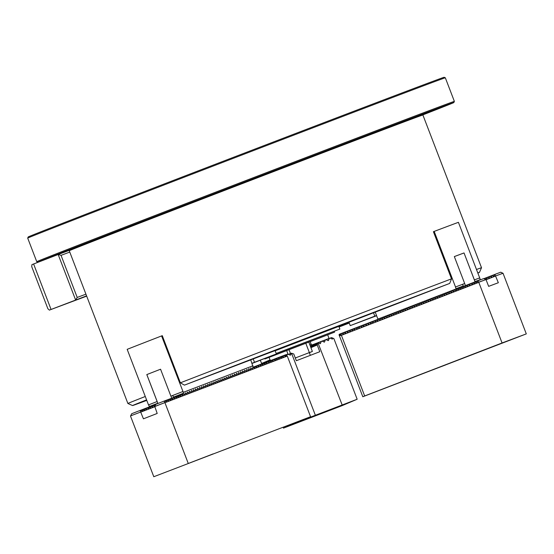 <?xml version="1.0" encoding="UTF-8"?>
<svg xmlns="http://www.w3.org/2000/svg" width="554" height="554" viewBox="0 0 554 554"><rect width="100%" height="100%" fill="white"/><g stroke="black" fill="none" stroke-linecap="round" stroke-linejoin="round"><path stroke-width="0.83" d="M315.067 335.011L323.141 331.929L315.067 335.011M319.263 333.224L327.338 330.149L319.263 333.224M69.264 250.747L69.575 250.048A188.852 0.679 -21 0 1 173.395 209.537A188.852 0.679 -21 0 1 422.196 114.692L422.896 115.003A189.399 0.679 159 0 0 173.381 210.118A189.399 0.679 159 0 0 69.264 250.747L127.891 403.485A189.399 0.679 -21 0 1 145.28 396.491M338.958 326.694A101.915 0.367 -21 0 0 349.145 322.767A102.815 0.367 -21 0 1 345.467 324.187A102.815 0.367 -21 0 1 338.965 326.694M234.688 365.702A185.791 0.665 159 0 0 184.44 385.134L249.044 360.522A102.815 0.367 -21 0 1 377.156 311.403L449.696 283.419A185.791 0.665 159 0 0 234.688 365.702M182.917 391.505A189.399 0.679 159 0 0 170.909 396.165L172.64 395.508L173.568 397.079L183.326 393.278L183.284 392.329L161.588 335.932L162.274 335.669L180.369 382.821A189.399 0.679 -21 0 1 232.008 362.856A189.399 0.679 -21 0 1 451.517 278.849L433.415 231.704L434.184 231.406L455.513 286.979A189.399 0.679 159 0 1 464.681 283.516L455.513 286.979M180.369 382.821L184.44 385.134M476.523 269.486A189.399 0.679 -21 0 1 481.523 267.734A189.399 0.679 -21 0 1 481.523 267.741L479.445 272.402A185.791 0.665 159 0 0 477.839 272.921M146.581 399.891A185.791 0.665 159 0 0 132.551 405.563A185.791 0.665 159 0 0 146.768 400.383M339.069 326.985A185.791 0.665 159 0 0 349.255 323.065M477.901 273.087A185.791 0.665 159 0 0 479.445 272.402M449.696 283.419L451.517 278.849M456.129 290.435L454.01 289.749L456.081 288.953L455.464 286.993M456.475 289.597L456.081 288.953M453.83 291.328L451.711 290.635L453.781 289.839L454.169 290.483M451.524 292.214L449.405 291.522L451.482 290.725L451.87 291.369M449.225 293.101L447.106 292.415L449.176 291.612L449.564 292.256M446.919 293.987L444.8 293.301L446.877 292.498L447.265 293.142M444.62 294.88L442.501 294.188L444.571 293.391L444.959 294.036M442.314 295.767L440.195 295.074L442.272 294.278L442.66 294.922M440.014 296.653L437.895 295.968L439.966 295.164L440.354 295.808M437.708 297.54L435.589 296.854L437.667 296.051L438.055 296.695M435.409 298.433L433.29 297.74L435.361 296.944L435.749 297.588M433.103 299.319L430.984 298.627L433.062 297.83L433.45 298.474M430.804 300.206L428.685 299.52L430.756 298.717L431.144 299.361M428.498 301.092L426.379 300.406L428.457 299.603L428.844 300.247M426.199 301.985L424.08 301.293L426.151 300.497L426.538 301.141M423.893 302.872L421.774 302.179L423.852 301.383L424.239 302.027M421.594 303.758L419.475 303.073L421.546 302.269L421.933 302.913M419.288 304.645L417.169 303.959L419.246 303.156L419.634 303.8M416.989 305.538L414.87 304.845L416.94 304.049L417.328 304.693M414.683 306.424L412.564 305.732L414.641 304.935L415.029 305.579M412.384 307.311L410.265 306.625L412.335 305.822L412.723 306.466M410.078 308.197L407.959 307.512L410.036 306.708L410.424 307.352M407.779 309.09L405.66 308.398L407.73 307.602L408.118 308.246M405.473 309.977L403.354 309.284L405.431 308.488L405.819 309.132M403.174 310.863L401.054 310.178L403.125 309.374L403.513 310.018M400.867 311.75L398.748 311.064L400.826 310.261L401.214 310.905M398.568 312.643L396.449 311.95L398.52 311.154L398.908 311.798M396.262 313.529L394.143 312.837L396.221 312.041L396.609 312.685M393.963 314.416L391.844 313.73L393.915 312.927L394.303 313.571M391.657 315.302L389.538 314.617L391.616 313.813L392.003 314.457M389.358 316.196L387.239 315.503L389.31 314.707L389.697 315.351M387.052 317.082L384.933 316.389L387.011 315.593L387.398 316.237M384.753 317.968L382.634 317.283L384.705 316.479L385.092 317.123M382.447 318.855L380.328 318.169L382.405 317.366L382.793 318.01M456.115 288.676L463.186 286.03L462.735 284.271M376.533 315.503L374.802 316.154L373.507 312.788L375.238 312.137L377.89 319.042L380.328 318.169M475 281.598L480.145 279.673L480.027 278.752L458.414 222.32A189.399 0.679 159 0 0 434.184 231.406M479.75 277.893A189.399 0.679 159 0 0 474.376 279.888L479.702 277.914M474.376 279.888L464.03 252.943A189.399 0.679 159 0 0 454.335 256.578L464.681 283.516M464.03 252.943L475.103 281.861M380.099 318.252L380.487 318.903M380.148 319.748L378.029 319.056M463.186 286.03L463.04 286.508M442.383 107.054L429.315 112.04L442.383 107.054M57 254.833L43.932 259.812L57 254.833M170.071 210.783L156.997 215.762L170.071 210.783M362.759 136.893L349.692 141.879L362.759 136.893M68.564 250.186L55.497 255.172L68.564 250.186M318.218 153.894L305.143 158.88L318.218 153.894M422.494 114.823L436.275 109.567L422.577 114.858M422.737 114.934A222.763 0.796 159 0 0 453.851 102.538A222.763 0.796 159 0 0 160.376 214.419A222.763 0.796 159 0 0 37.914 262.201A222.763 0.796 159 0 0 39.846 261.578M27.7 238.102A223.671 0.803 159 0 0 27.7 238.109L28.219 236.939A222.763 0.796 -21 0 1 150.681 189.156A222.763 0.796 -21 0 1 444.156 77.276L445.319 77.795A223.671 0.803 159 0 0 445.319 77.795A223.671 0.803 159 0 0 150.653 190.126A223.671 0.803 159 0 0 27.7 238.102L36.751 261.682A223.671 0.803 -21 0 1 36.751 261.682A223.671 0.803 -21 0 1 159.704 213.706A223.671 0.803 -21 0 1 454.37 101.375L453.851 102.538M311.445 336.507L322.144 332.435L311.445 336.507M249.972 360.162L249.979 360.169A101.915 0.367 -21 0 1 252.79 359.082M253.42 358.833A101.915 0.367 -21 0 1 266.883 353.639A101.915 0.367 -21 0 1 373.264 312.878M373.805 312.678A101.915 0.367 -21 0 1 376.166 311.777L375.134 312.179M250.893 359.816L249.979 360.169M149.635 406.816L148.507 404.905L127.178 349.339A189.399 0.679 159 0 1 161.588 335.932M157.163 401.518L157.142 401.525A189.399 0.679 159 0 0 148.507 404.905M157.17 401.532L148.548 404.891M149.199 406.574L157.821 403.215M252.105 363.41L276.37 353.951L275.082 350.585L250.747 359.871L253.053 366.914M183.284 392.329L253.012 365.772M182.965 391.484L172.64 395.508M170.909 396.165L160.563 369.22A189.399 0.679 159 0 0 146.803 374.587L157.142 401.525M185.902 393.479L185.271 392.834L184.697 394.607M187.958 392.696L187.321 392.052L186.746 393.825M190.008 391.913L189.371 391.269L188.796 393.042M192.058 391.131L191.421 390.487L190.853 392.267M194.108 390.355L193.471 389.704L192.903 391.484M196.158 389.573L195.52 388.929L194.953 390.702M198.207 388.79L197.577 388.146L197.002 389.919M200.257 388.008L199.627 387.364L199.052 389.137M202.307 387.225L201.677 386.581L201.102 388.361M204.364 386.45L203.727 385.799L203.152 387.578M206.413 385.667L205.776 385.023L205.202 386.796M208.463 384.885L207.826 384.241L207.258 386.013M210.513 384.102L209.876 383.458L209.308 385.231M212.563 383.32L211.926 382.675L211.358 384.455M214.613 382.544L213.982 381.893L213.408 383.673M216.662 381.761L216.032 381.117L215.458 382.89M218.719 380.979L218.082 380.335L217.507 382.108M220.769 380.196L220.132 379.552L219.557 381.325M222.819 379.414L222.182 378.77L221.614 380.55M224.869 378.638L224.232 377.987L223.664 379.767M226.918 377.856L226.281 377.212L225.713 378.984M228.968 377.073L228.338 376.429L227.763 378.202M231.018 376.291L230.388 375.647L229.813 377.419M233.068 375.508L232.438 374.864L231.863 376.644M235.125 374.733L234.487 374.082L233.913 375.861M237.174 373.95L236.537 373.306L235.962 375.079M239.224 373.167L238.587 372.523L238.019 374.296M241.274 372.385L240.637 371.741L240.069 373.514M243.324 371.602L242.687 370.958L242.119 372.738M245.374 370.827L244.743 370.176L244.169 371.956M247.423 370.044L246.793 369.4L246.218 371.173M249.473 369.262L248.843 368.618L248.268 370.391M251.53 368.479L250.893 367.835L250.318 369.608M252.943 367.053L252.375 368.832M183.326 393.278L183.852 394.261M173.998 397.329L173.568 397.079M269.071 357.372L270.04 359.892L270.747 360.467M286.397 354.782L287.443 354.387L287.637 353.147L286.66 350.606L310.538 341.451M327.719 334.879L329.028 338.549M261.876 363.853L260.214 360.252M261.481 363.535L270.04 359.892M310.115 341.61L311.092 344.152L312.061 344.941L329.076 338.418M309.79 344.706L311.092 344.152M310.302 346.042L310.808 346.492M311.009 346.499L310.268 345.952M311.258 346.395L310.392 345.751L311.064 346.389M311.514 346.285L310.649 345.648L311.313 346.278M311.764 346.181L310.898 345.537L311.563 346.174M312.013 346.07L311.154 345.433L311.819 346.063M312.269 345.966L311.403 345.322L312.068 345.959M312.518 345.862L311.653 345.218L312.324 345.848M312.768 345.751L311.909 345.107L312.574 345.744M312.061 344.941L312.823 345.634M276.217 353.549L339.872 329.069L338.84 326.375L275.151 350.772M339.872 329.069L276.19 353.466M376.54 315.531L367.787 318.91L376.547 315.531M373.507 312.788L348.951 322.262L350.239 325.627L376.623 315.738M374.802 316.154L350.239 325.627M86.597 295.905L73.696 300.891L86.618 295.968M86.583 295.871L49.375 310.115L86.68 296.134M69.769 252.07L61.044 255.339L77.207 297.443L75.621 299.977L58.17 254.508L33.607 263.981L51.065 309.451M77.207 297.443L85.932 294.167M49.375 310.115L47.886 308.765L31.73 266.661L31.924 264.646L33.607 263.981M61.044 255.339L58.17 254.508L69.472 250.269M454.335 256.578L464.01 252.956M465.443 285.587L464.654 283.53M309.347 352.732L312.38 351.444L308.8 342.116M295.296 357.981L312.38 351.444M305.787 343.272L309.361 352.586M289.036 349.699L290.428 353.327M170.93 396.158L171.712 398.194M157.925 403.499L146.824 374.573L160.563 369.22M483.919 350.176L461.344 358.777L483.919 350.176M445.541 364.975L422.972 373.583L445.541 364.975M339.415 334.838L339.013 334.755L339.623 335.897L339.373 334.242L340.184 335.662L339.879 334.027L340.696 335.44L340.391 333.813L341.409 335.336L478.794 282.346L477.915 280.76L476.634 282.99L475.609 281.654L474.328 283.877L473.31 282.54L472.029 284.763L471.004 283.426L468.262 284.486L467.424 286.543L466.399 285.206L465.118 287.429L464.1 286.093L462.819 288.315L461.794 286.979L460.512 289.202L459.495 287.865L458.213 290.095L457.189 288.752L455.907 290.982L455.132 290.109M339.789 334.09L339.373 334.242M340.294 333.875L339.879 334.027M341.61 333.356L340.391 333.813M341.063 334.685L341.617 333.335L343.909 332.469M343.085 334.498L343.923 332.442L348.514 330.69M347.69 332.725L348.528 330.669L350.821 329.803M348.972 330.496L349.989 331.839L350.827 329.782L353.12 328.917M352.296 330.946L353.133 328.889L355.426 328.03M353.577 328.723L354.331 330.163L355.433 328.003L357.725 327.137M356.901 329.173L357.739 327.116L362.33 325.364M361.506 327.393L362.344 325.337L364.636 324.478M362.787 325.17L363.542 326.611L364.643 324.45L366.935 323.584M366.111 325.62L366.949 323.564L369.241 322.698M368.41 324.727L369.248 322.677L371.54 321.812M370.716 323.841L371.554 321.784L373.846 320.925M371.997 321.618L372.752 323.058L373.853 320.898L376.145 320.032M375.321 322.068L376.159 320.011L378.382 319.173M459.037 288.059L457.189 288.752M461.344 287.173L459.495 287.865M463.643 286.286L461.794 286.979M465.949 285.4L464.1 286.093M468.248 284.507L466.399 285.206M485.214 278.15L483.947 278.627M484.84 279.064L485.221 278.129L487.513 277.263M472.853 282.734L471.004 283.426M485.664 277.956L486.682 279.299L487.527 277.242L489.819 276.377M475.159 281.848L473.31 282.54M487.97 277.069L488.988 278.413L489.826 276.349L494.424 274.597M477.458 280.954L475.609 281.654M341.409 335.336L364.677 395.958L502.069 342.968L478.794 282.346M478.794 282.249L485.996 279.548L478.67 282.201L485.996 279.548L488.649 286.356L498.344 282.727L494.874 274.403L493.593 276.633L492.575 275.296M470.561 283.6L469.46 285.753L468.705 284.313M454.419 289.881L453.608 291.868L452.833 291.002M452.112 290.767L451.302 292.754L450.527 291.889M449.813 291.653L449.003 293.648L448.228 292.775M447.507 292.54L446.697 294.534L445.922 293.662M445.208 293.433L444.398 295.421L443.622 294.555M442.902 294.319L442.092 296.307L441.316 295.441M440.603 295.206L439.793 297.2L439.017 296.328M438.297 296.092L437.487 298.087L436.711 297.214M435.998 296.986L435.188 298.973L434.412 298.107M433.692 297.872L432.882 299.859L432.106 298.994M431.393 298.758L430.583 300.753L429.807 299.88M429.087 299.645L428.277 301.639L427.501 300.767M426.788 300.538L425.978 302.526L425.202 301.66M424.482 301.424L423.671 303.412L422.896 302.546M422.183 302.311L421.372 304.305L420.597 303.433M419.877 303.197L419.066 305.192L418.291 304.319M417.577 304.091L416.767 306.078L415.992 305.212M415.271 304.977L414.461 306.964L413.686 306.099M412.972 305.863L412.162 307.858L411.387 306.985M410.666 306.75L409.856 308.744L409.081 307.872M408.367 307.643L407.557 309.631L406.781 308.765M406.061 308.53L405.251 310.517L404.475 309.651M403.762 309.416L402.952 311.41L402.176 310.538M401.456 310.302L400.646 312.297L399.87 311.424M399.157 311.196L398.347 313.183L397.571 312.317M396.851 312.082L396.041 314.07L395.265 313.204M394.552 312.968L393.742 314.963L392.966 314.09M392.246 313.855L391.436 315.849L390.66 314.977M389.947 314.748L389.137 316.736L388.361 315.87M387.641 315.635L386.831 317.622L386.055 316.756M385.342 316.521L384.531 318.515L383.756 317.643M383.036 317.407L382.225 319.402L381.45 318.529M380.736 318.301L379.926 320.288L379.151 319.423M378.43 319.187L377.357 321.278L376.602 319.838M375.314 322.068L374.296 320.724M370.709 323.848L369.691 322.504M368.41 324.734L367.392 323.391M366.104 325.62L365.086 324.277M361.499 327.4L360.481 326.057M360.038 326.23L358.937 328.383L358.182 326.943M356.894 329.173L355.876 327.829M352.289 330.953L351.271 329.609M347.683 332.725L346.666 331.382M346.222 331.555L345.121 333.716L344.366 332.275M343.078 334.505L342.06 333.162M485.796 279.528L483.794 278.558L477.915 280.76M486.1 279.715L495.761 275.989M495.761 275.892L503.032 273.267L526.3 333.889L502.069 342.968M492.132 275.463L491.294 277.519L490.269 276.183M502.762 273.17L500.761 272.201L494.874 274.403M339.013 334.755L362.815 396.754L526.3 333.889M362.815 396.754L364.677 395.958M252.049 363.265L258.579 360.779L252.049 363.265L254.501 362.288L253.206 358.916M276.37 353.951L254.501 362.288M319.568 337.995L325.399 335.738L319.568 337.995M277.679 354.061L283.51 351.797L277.679 354.061M310.545 341.465L334.595 332.137L334.27 331.292M334.595 332.137L267.568 357.836L267.416 357.441M267.568 357.836L264.881 358.978L264.701 358.5M264.881 358.978L286.667 350.606M372.537 317.089L374.975 316.147L372.537 317.089M323.751 336.354L315.046 339.713L323.751 336.354M318.751 338.286L321.985 337.047L318.751 338.286M275.317 354.927L283.26 351.894L275.317 354.927M276.612 354.456L279.964 353.161L276.612 354.456M213.151 453.885L187.813 463.663L213.151 453.885M247.333 440.866L221.995 450.644L247.333 440.866M286.681 355.322L286.286 354.56L285.539 354.851M184.946 393.846L185.161 394.801L182.986 393.901L180.542 394.829L181.061 396.359L178.492 395.611L179.011 397.142L176.442 396.394L176.955 397.924L174.78 397.024L172.336 397.952L172.855 399.482L170.286 398.735L170.805 400.265L168.631 399.365L164.136 401.082L164.94 402.696L287.297 356.09L285.525 354.844L279.389 357.191M281.023 356.554L281.778 357.995L279.368 357.185L277.339 357.974M278.974 357.337L279.493 358.867L277.319 357.967L269.133 361.097M270.774 360.46L271.529 361.901L269.112 361.09L267.083 361.88M268.718 361.243L269.479 362.683L267.063 361.873L262.984 363.445M264.618 362.801L265.373 364.241L262.963 363.438L260.934 364.22M262.568 363.583L263.323 365.024L260.913 364.213L258.877 365.003M260.519 364.366L261.273 365.806L258.863 364.996L252.866 367.295M155.695 404.51L152.766 405.632M180.542 394.829L178.9 395.466M178.492 395.611L176.851 396.249M152.35 405.777L152.869 407.308L150.695 406.407L144.151 408.9L144.906 410.341L142.094 409.683L142.856 411.123L140.044 410.466L143.431 418.817L157.197 413.45L154.767 406.463L152.745 405.625L150.716 406.414M176.442 396.394L174.801 397.031M172.336 397.952L170.701 398.596M170.286 398.735L168.651 399.372M144.151 408.9L142.51 409.538M142.094 409.683L140.46 410.32M287.297 356.09L310.565 416.712L153.797 476.724L130.522 416.102L131.693 413.72L140.044 410.466M155.411 405.099L154.795 404.842M154.4 404.995L154.961 406.054M150.3 406.56L150.82 408.09L148.645 407.19M148.25 407.335L149.005 408.776L146.595 407.973M146.201 408.118L146.72 409.648L144.546 408.748M130.675 415.846L140.764 412.01M154.656 406.823L140.848 412.079M164.857 402.626L154.628 406.608L164.857 402.626L154.767 406.463L155.778 404.337L164.136 401.082M285.13 354.989L285.885 356.43L283.468 355.626M283.073 355.772L283.593 357.302L281.418 356.402M276.924 358.119L277.443 359.65L275.269 358.75M274.874 358.895L275.629 360.335L273.219 359.532M272.824 359.678L273.344 361.208L271.169 360.308M266.668 362.025L267.187 363.556L265.013 362.655M258.469 365.148L258.988 366.679L256.814 365.779M256.419 365.931L256.938 367.461L254.764 366.561M254.369 366.706L255.124 368.147L252.832 367.392M252.617 368.064L252.832 369.019L250.782 368.175M250.567 368.846L250.782 369.802L248.732 368.957M248.517 369.629L248.732 370.584L246.682 369.733M246.468 370.411L246.682 371.367L244.633 370.515M244.411 371.194L244.633 372.143L242.583 371.298M242.361 371.969L242.583 372.925L240.533 372.08M240.311 372.752L240.533 373.708L238.476 372.863M238.262 373.534L238.476 374.49L236.426 373.638M236.212 374.317L236.426 375.273L234.377 374.421M234.162 375.1L234.377 376.048L232.327 375.203M232.112 375.875L232.327 376.831L230.277 375.986M230.062 376.658L230.277 377.613L228.227 376.768M228.006 377.44L228.227 378.396L226.177 377.544M225.956 378.223L226.177 379.178L224.128 378.327M223.906 378.998L224.121 379.954L222.071 379.109M221.856 379.781L222.071 380.736L220.021 379.892M219.806 380.563L220.021 381.519L217.971 380.674M217.757 381.346L217.971 382.302L215.922 381.45M215.707 382.128L215.922 383.084L213.872 382.232M213.657 382.904L213.872 383.86L211.822 383.015M211.6 383.687L211.822 384.642L209.772 383.797M209.551 384.469L209.772 385.425L207.715 384.58M207.501 385.252L207.715 386.207L205.666 385.355M205.451 386.034L205.666 386.99L203.616 386.138M203.401 386.81L203.616 387.765L201.566 386.921M201.351 387.592L201.566 388.548L199.516 387.703M199.302 388.375L199.516 389.33L197.466 388.486M197.245 389.157L197.466 390.113L195.417 389.261M195.195 389.94L195.417 390.895L193.367 390.044M193.145 390.715L193.367 391.671L191.31 390.826M191.095 391.498L191.31 392.454L189.26 391.609M189.046 392.28L189.26 393.236L187.21 392.391M186.996 393.063L187.21 394.019L185.161 393.167M182.591 394.046L183.111 395.577L180.936 394.677M174.385 397.176L174.905 398.707L172.73 397.807M168.236 399.517L168.755 401.048L166.581 400.147M166.186 400.3L166.706 401.83L164.531 400.93M310.565 416.712L153.797 476.724M164.94 402.696L188.208 463.317M300.926 421.269L332.836 409.025L300.926 421.269M305.122 419.482L337.033 407.238L305.122 419.482M310.926 347.656L317.22 344.983L318.065 342.732L330.232 338.092L332.227 339.069L332.982 338.182L333.889 338.626L357.164 399.247L342.137 405.632L283.489 428.117L298.516 421.733L357.164 399.247M318.065 342.732L316.971 344.893L318.01 342.767L312.131 345.017M286.799 355.37L287.173 354.581L286.446 354.865L291.688 353.189M317.809 342.843L316.75 344.99L317.761 342.871M317.56 342.947L316.5 345.094L317.31 343.051L316.244 345.204L317.054 343.161L315.995 345.308L316.805 343.265L315.745 345.419L316.556 343.376L315.489 345.523L316.299 343.48L315.24 345.634L316.05 343.591L314.991 345.738L315.794 343.695L314.734 345.841L315.545 343.805L314.485 345.952L315.295 343.909L314.236 346.056L315.039 344.013L313.979 346.167L314.79 344.124L313.73 346.271L314.54 344.228L313.474 346.382L314.284 344.339L313.225 346.485L314.035 344.443L312.975 346.596L313.779 344.553L312.719 346.7L313.529 344.657L312.47 346.811L313.28 344.768L312.691 345.696M330.239 338.092L331.548 337.594L332.982 338.182M312.622 345.641L311.964 347.019L312.442 345.8M312.373 345.751L311.715 347.129L312.186 345.911M312.117 345.855L311.459 347.233L311.937 346.015M311.867 345.966L311.209 347.344L311.687 346.118M311.611 346.07L310.96 347.448L311.431 346.229M311.362 346.174L310.808 347.344M310.787 347.303L311.182 346.333M311.113 346.285L310.718 347.116M310.683 347.039L310.926 346.444M310.856 346.389L310.628 346.88M317.22 344.983L319.803 351.714L296.348 360.709L293.758 353.978L291.556 353.244L315.358 415.237M283.212 427.397L283.489 428.117M318.058 343.078L342.164 404.96M332.227 339.069L332.698 338.889L332.227 339.069M326.14 339.65L328.134 340.62L329.443 338.39M328.134 340.62L328.605 340.44L328.134 340.627M329.041 338.529L322.054 341.209L324.519 341.998L325.35 339.948M324.048 342.178L324.519 341.998L324.048 342.178M318.37 342.961L320.427 343.556L321.265 341.506M319.956 343.736L320.427 343.556L319.956 343.736M288.052 354.241L290.227 355.142L291.556 353.244M290.227 355.142L290.753 354.934L290.227 355.142M422.896 115.003L481.523 267.734M132.551 405.563L127.891 403.485M445.326 77.795L454.37 101.375M37.914 262.201L36.751 261.689M309.305 352.607L310.351 355.343"/></g></svg>
